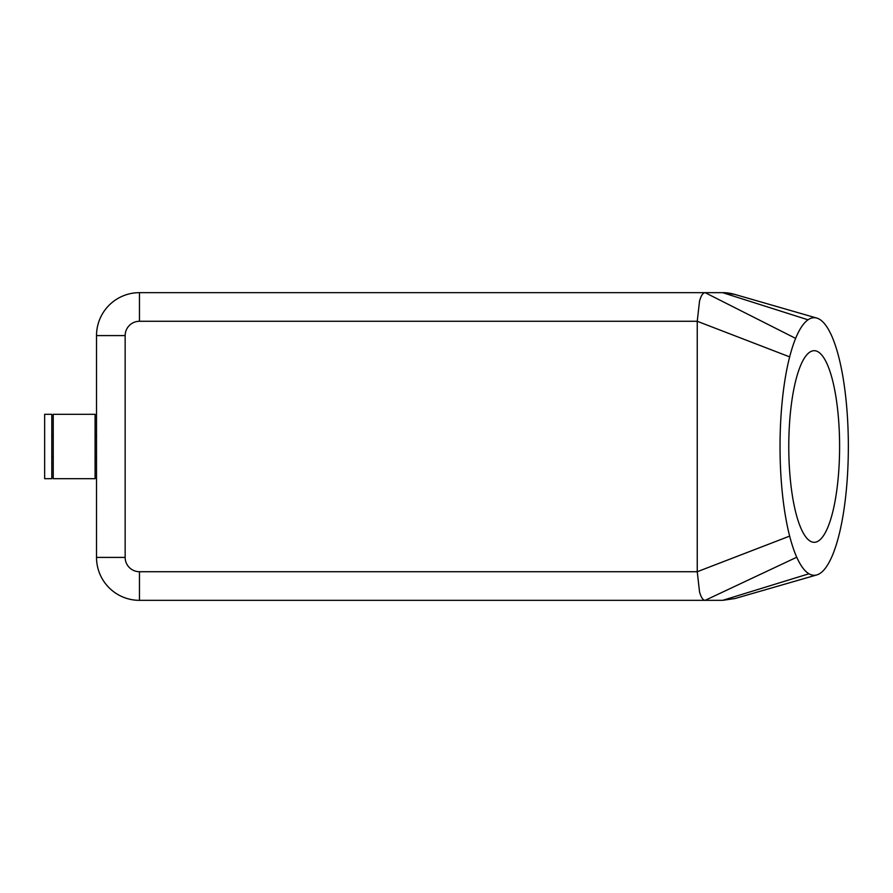<?xml version="1.0" encoding="UTF-8"?>
<svg xmlns="http://www.w3.org/2000/svg" width="893" height="893" viewBox="0 0 893 893"><rect width="100%" height="100%" fill="white"/><g stroke="black" fill="none" stroke-linecap="round" stroke-linejoin="round"><path stroke-width="1.34" d="M789.658 536.113L697.243 571.721L139.464 571.721A14.31 14.31 0 0 1 125.154 557.411L96.522 557.411A42.931 42.931 0 0 0 139.464 600.342L705.113 600.342C702.958 600.219 701.094 597.417 699.543 591.959L697.243 571.721L697.243 321.279L699.543 301.041C701.094 295.583 702.958 292.781 705.113 292.658L139.464 292.658A42.931 42.931 0 0 0 96.522 335.589L96.522 557.411L96.522 335.589A42.931 42.931 0 0 1 139.464 292.658L139.464 321.279L697.243 321.279L789.658 356.887A128.793 34.157 -90 0 1 795.63 338.38A128.793 34.157 -90 0 1 808.02 319.817A128.793 34.157 -90 0 1 816.771 318.064A128.793 34.157 -90 0 1 840.034 362.279A128.793 34.157 -90 0 1 840.034 530.721A128.793 34.157 -90 0 1 816.782 574.925A128.793 34.157 -90 0 1 808.958 573.775A128.793 34.157 -90 0 1 796.746 557.232A128.793 34.157 -90 0 1 789.658 536.113A128.793 34.157 -90 0 1 789.658 356.887M53.234 478.704L53.234 414.296L95.093 414.296L95.093 478.704L53.234 478.704M44.65 478.704L44.65 414.296L51.805 414.296L51.805 478.704L44.65 478.704M734.693 294.389L722.627 292.658A42.931 42.931 0 0 1 735.039 294.489L816.771 318.064M734.961 598.533L722.627 600.342L808.958 573.775M839.599 446.5A95.808 25.406 -90 0 1 814.193 542.308A95.808 25.406 -90 0 1 788.776 446.5A95.808 25.406 -90 0 1 814.193 350.692A95.808 25.406 -90 0 1 839.599 446.5M808.02 319.817L722.627 292.658L705.113 292.658L795.63 338.38M796.746 557.232L705.113 600.342L722.627 600.342M125.154 557.411L125.154 335.589L96.522 335.589M139.464 571.721L139.464 600.342A42.931 42.931 0 0 1 96.522 557.411M125.154 335.589A14.31 14.31 0 0 1 139.464 321.279M51.805 457.238L53.234 457.238M95.093 457.238L96.522 457.238M734.615 598.634L816.782 574.925M96.522 435.762L95.093 435.762M53.234 435.762L51.805 435.762"/></g></svg>
